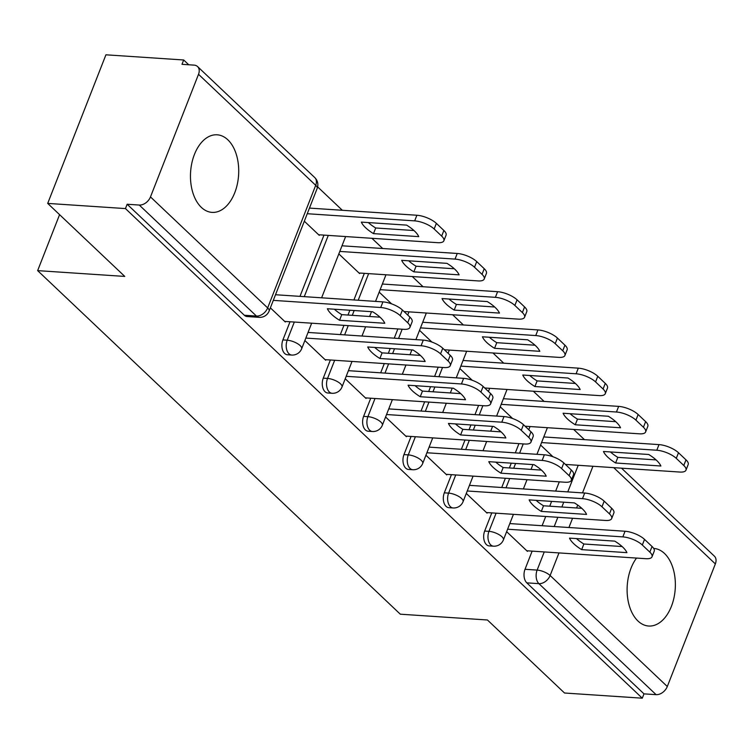 <?xml version="1.0" encoding="UTF-8"?>
<svg xmlns="http://www.w3.org/2000/svg" width="753" height="753" viewBox="0 0 753 753"><rect width="100%" height="100%" fill="white"/><g stroke="black" fill="none" stroke-linecap="round" stroke-linejoin="round"><path stroke-width="1.13" d="M636.53 558.077A38.874 24.049 93.8 0 0 637.989 621.027A38.874 24.049 93.8 0 0 648.653 626.025A38.874 24.049 93.8 0 0 673.954 597.891A38.874 24.049 93.8 0 0 664.475 553.446A38.874 24.049 93.8 0 0 653.811 548.448A38.874 24.049 93.8 0 0 653.689 548.438M227.839 139.804A38.874 24.049 93.8 0 0 217.175 134.806A38.874 24.049 93.8 0 0 191.874 162.94A38.874 24.049 93.8 0 0 201.352 207.386A38.874 24.049 93.8 0 0 212.007 212.384A38.874 24.049 93.8 0 0 237.308 184.24A38.874 24.049 93.8 0 0 227.839 139.804M491.784 512.897L484.668 531.053A9.968 6.165 93.8 0 0 486.447 544.626A9.968 6.165 93.8 0 0 489.186 545.906L493.479 546.189A9.968 6.165 -86.2 0 1 490.749 544.908A9.968 6.165 -86.2 0 1 488.97 531.345L496.086 513.179M451.433 474.672L444.317 492.829A9.968 6.165 93.8 0 0 446.096 506.393A9.968 6.165 93.8 0 0 448.826 507.673L453.127 507.964A9.968 6.165 -86.2 0 1 450.398 506.684A9.968 6.165 -86.2 0 1 448.619 493.111L455.734 474.955M411.082 436.439L403.966 454.605A9.968 6.165 93.8 0 0 405.745 468.168A9.968 6.165 93.8 0 0 408.474 469.448L412.776 469.731A9.968 6.165 -86.2 0 1 410.037 468.451A9.968 6.165 -86.2 0 1 408.267 454.887L415.383 436.731M370.73 398.215L363.614 416.371A9.968 6.165 93.8 0 0 365.393 429.935A9.968 6.165 93.8 0 0 368.123 431.224L372.424 431.507A9.968 6.165 -86.2 0 1 369.685 430.227A9.968 6.165 -86.2 0 1 367.906 416.663L375.022 398.497M330.379 359.981L323.263 378.147A9.968 6.165 93.8 0 0 325.032 391.711A9.968 6.165 93.8 0 0 327.771 392.991L332.064 393.282A9.968 6.165 -86.2 0 1 329.334 391.993A9.968 6.165 -86.2 0 1 327.555 378.43L334.671 360.273M290.018 321.757L282.902 339.914A9.968 6.165 93.8 0 0 284.681 353.486A9.968 6.165 93.8 0 0 287.42 354.767L291.712 355.049A9.968 6.165 -86.2 0 1 288.983 353.769A9.968 6.165 -86.2 0 1 287.204 340.205L294.319 322.039M584.45 439.648L573.682 429.445M544.099 401.415L533.331 391.221M503.748 363.191L492.98 352.988M463.396 324.967L452.628 314.763M423.045 286.733L412.277 276.53M382.693 248.509L371.916 238.306M342.333 210.275L317.634 186.876M188.73 64.767L183.685 59.986L181.991 64.316L194.105 65.125A9.968 6.965 -46.5 0 1 197.559 66.556A9.968 6.965 -46.5 0 1 198.519 74.312L150.478 196.91L267.654 307.921L315.705 185.313L198.519 74.312M47.703 203.404L125.45 208.581L642.281 698.191L564.524 693.014L487.445 619.992L400.314 614.194L37.65 270.628L124.782 276.426L47.703 203.404L105.928 54.809L183.685 59.986M621.507 468.168L714.39 556.166A9.968 6.965 133.5 0 1 715.35 563.922L667.299 686.52A9.968 6.965 133.5 0 1 656.089 694.661L643.984 693.861L526.799 582.85A9.968 6.165 -86.2 0 1 525.02 569.287L532.136 551.121M542.094 525.735L545.718 516.483M549.746 506.195L551.629 501.385M555.667 491.097L559.291 481.845M643.984 693.861L642.281 698.191M127.153 204.251L244.33 315.253A9.968 6.165 93.8 0 0 247.059 316.533L259.173 317.342A9.968 6.165 -86.2 0 1 256.444 316.062L139.267 205.051L127.153 204.251L125.45 208.581M139.267 205.051A9.968 6.965 -46.5 0 0 150.478 196.91M270.374 307.845L285.312 322.002L285.528 321.456M304.325 221.203L319.272 235.36L319.488 234.814M304.871 340.535L325.673 360.235L325.88 359.689M338.831 253.893L359.623 273.584L359.84 273.038M345.232 378.759L366.024 398.459L366.231 397.913M385.583 416.993L406.375 436.684L406.592 436.138M425.934 455.217L446.727 474.917L446.943 474.371M466.286 493.441L487.078 513.141L487.295 512.595M501.743 487.502L505.367 478.259M509.395 467.961L511.278 463.161M515.316 452.864L518.939 443.621M461.382 449.277L465.006 440.034M469.044 429.737L470.926 424.937M474.964 414.639L478.588 405.396M421.031 411.044L424.654 401.801M428.692 391.513L430.575 386.703M434.603 376.406L438.227 367.163M380.679 372.82L384.303 363.577M388.341 353.279L390.223 348.479M394.252 338.182L397.876 328.939M340.328 334.596L343.952 325.343M347.98 315.055L349.863 310.245M353.901 299.958L364.33 273.339M299.976 296.362L323.978 235.115M59.581 214.661L37.65 270.628M506.637 531.674L527.429 551.375L527.646 550.829M379.183 292.117L391.56 303.836M419.534 330.341L431.911 342.069M459.885 368.575L472.263 380.293M500.246 406.799L512.614 418.527M540.598 445.032L552.975 456.751M339.547 320.27A31.146 11.163 21.4 0 1 327.386 308.749L372.641 311.761A31.146 11.163 21.4 0 1 384.802 323.282L339.547 320.27L341.749 314.641A31.146 11.163 21.4 0 1 334.37 309.219M341.749 314.641L380.02 317.182M275.504 294.734L382.929 301.887A14.956 5.356 21.4 0 1 402.413 310.02L409.914 317.126A14.956 5.356 21.4 0 1 412.117 321.804L409.905 327.433A14.956 5.356 -158.6 0 0 407.712 322.755L400.21 315.648A14.956 5.356 -158.6 0 0 380.726 307.516L382.929 301.887M284.681 321.399L403.749 329.325A14.956 5.356 -158.6 0 0 409.905 327.433M273.301 300.372L380.726 307.516M373.497 233.628L418.753 236.64A31.146 11.163 -158.6 0 0 406.601 225.119L361.346 222.107A31.146 11.163 -158.6 0 0 373.497 233.628L375.709 227.99L413.981 230.54M318.632 234.757L437.7 242.682A14.956 5.356 -158.6 0 0 443.865 240.791A14.956 5.356 -158.6 0 0 441.663 236.113L434.161 229.006A14.956 5.356 -158.6 0 0 414.677 220.874L307.252 213.72M368.33 222.577A31.146 11.163 -158.6 0 0 375.709 227.99M309.464 208.092L416.889 215.245A14.956 5.356 21.4 0 1 436.373 223.377L443.875 230.484A14.956 5.356 21.4 0 1 446.068 235.152L443.865 240.791M379.898 358.494A31.146 11.163 21.4 0 1 367.737 346.982L412.992 349.994A31.146 11.163 21.4 0 1 425.153 361.506L379.898 358.494L382.1 352.865A31.146 11.163 21.4 0 1 374.73 347.444M382.1 352.865L420.372 355.416M308.043 332.44L423.29 340.111A14.956 5.356 21.4 0 1 442.764 348.244L450.266 355.35A14.956 5.356 21.4 0 1 452.468 360.028L450.266 365.657A14.956 5.356 -158.6 0 0 448.063 360.988L440.561 353.882A14.956 5.356 -158.6 0 0 421.078 345.749L423.29 340.111M325.032 359.633L444.101 367.558A14.956 5.356 -158.6 0 0 450.266 365.657M305.84 338.078L421.078 345.749M420.249 396.727A31.146 11.163 21.4 0 1 408.088 385.207L453.353 388.219A31.146 11.163 21.4 0 1 465.505 399.739L420.249 396.727L422.461 391.089A31.146 11.163 21.4 0 1 415.082 385.677M422.461 391.089L460.723 393.64M348.394 370.674L463.641 378.345A14.956 5.356 21.4 0 1 483.125 386.477L490.617 393.584A14.956 5.356 21.4 0 1 492.82 398.252L490.617 403.89A14.956 5.356 -158.6 0 0 488.415 399.212L480.913 392.106A14.956 5.356 -158.6 0 0 461.429 383.974L463.641 378.345M365.384 397.857L484.452 405.782A14.956 5.356 -158.6 0 0 490.617 403.89M346.192 376.302L461.429 383.974M413.849 271.852L459.114 274.864A31.146 11.163 -158.6 0 0 446.953 263.352L401.697 260.34A31.146 11.163 -158.6 0 0 413.849 271.852L416.061 266.223L454.332 268.765M358.993 272.981L478.051 280.916A14.956 5.356 -158.6 0 0 484.217 279.015A14.956 5.356 -158.6 0 0 482.014 274.337L474.512 267.23A14.956 5.356 -158.6 0 0 455.038 259.098L339.791 251.427M408.681 260.802A31.146 11.163 -158.6 0 0 416.061 266.223M342.003 245.798L457.24 253.469A14.956 5.356 21.4 0 1 476.724 261.602L484.226 268.708A14.956 5.356 21.4 0 1 486.419 273.386L484.217 279.015M454.21 310.085L499.465 313.097A31.146 11.163 -158.6 0 0 487.304 301.577L442.049 298.565A31.146 11.163 -158.6 0 0 454.21 310.085L456.412 304.447L494.683 306.998M404.003 311.526L518.412 319.14A14.956 5.356 -158.6 0 0 524.568 317.248A14.956 5.356 -158.6 0 0 522.366 312.57L514.873 305.464A14.956 5.356 -158.6 0 0 495.389 297.331L380.143 289.66M449.033 299.026A31.146 11.163 -158.6 0 0 456.412 304.447M382.355 284.032L497.592 291.703A14.956 5.356 21.4 0 1 517.076 299.826L524.577 306.932A14.956 5.356 21.4 0 1 526.78 311.61L524.568 317.248M460.601 434.952A31.146 11.163 21.4 0 1 448.449 423.44L493.704 426.452A31.146 11.163 21.4 0 1 505.856 437.964L460.601 434.952L462.813 429.323A31.146 11.163 21.4 0 1 455.433 423.901M462.813 429.323L501.084 431.874M388.755 408.898L503.992 416.569A14.956 5.356 21.4 0 1 523.476 424.701L530.978 431.808A14.956 5.356 21.4 0 1 533.171 436.486L530.969 442.115A14.956 5.356 -158.6 0 0 528.766 437.437L521.264 430.33A14.956 5.356 -158.6 0 0 501.78 422.198L503.992 416.569M405.745 436.091L524.803 444.016A14.956 5.356 -158.6 0 0 530.969 442.115M386.543 414.526L501.78 422.198M500.952 473.185A31.146 11.163 21.4 0 1 488.801 461.664L534.056 464.676A31.146 11.163 21.4 0 1 546.217 476.197L500.952 473.185L503.164 467.547A31.146 11.163 21.4 0 1 495.785 462.126M503.164 467.547L541.435 470.098M429.106 447.131L544.344 454.803A14.956 5.356 21.4 0 1 563.828 462.926L571.329 470.032A14.956 5.356 21.4 0 1 573.532 474.71L571.32 480.348A14.956 5.356 -158.6 0 0 569.117 475.67L561.616 468.564A14.956 5.356 -158.6 0 0 542.141 460.431L544.344 454.803M446.096 474.315L565.155 482.24A14.956 5.356 -158.6 0 0 571.32 480.348M426.895 452.76L542.141 460.431M541.313 511.409A31.146 11.163 21.4 0 1 529.152 499.888L574.407 502.9A31.146 11.163 21.4 0 1 586.568 514.421L541.313 511.409L543.515 505.781A31.146 11.163 21.4 0 1 536.136 500.359M543.515 505.781L581.787 508.322M469.458 485.356L584.695 493.027A14.956 5.356 21.4 0 1 604.179 501.159L611.681 508.266A14.956 5.356 21.4 0 1 613.883 512.944L611.671 518.572A14.956 5.356 -158.6 0 0 609.478 513.894L601.976 506.788A14.956 5.356 -158.6 0 0 582.493 498.655L584.695 493.027M486.447 512.539L605.516 520.464A14.956 5.356 -158.6 0 0 611.671 518.572M467.246 490.984L582.493 498.655M494.561 348.31L539.816 351.322A31.146 11.163 -158.6 0 0 527.655 339.801L482.4 336.789A31.146 11.163 -158.6 0 0 494.561 348.31L496.764 342.681L535.035 345.222M444.355 349.75L558.764 357.364A14.956 5.356 -158.6 0 0 564.919 355.472A14.956 5.356 -158.6 0 0 562.726 350.794L555.225 343.688A14.956 5.356 -158.6 0 0 535.741 335.556L420.503 327.884M489.384 337.259A31.146 11.163 -158.6 0 0 496.764 342.681M422.706 322.256L537.943 329.927A14.956 5.356 21.4 0 1 557.427 338.059L564.929 345.166A14.956 5.356 21.4 0 1 567.131 349.844L564.919 355.472M534.912 386.534L580.168 389.546A31.146 11.163 -158.6 0 0 568.007 378.034L522.751 375.022A31.146 11.163 -158.6 0 0 534.912 386.534L537.115 380.905L575.386 383.456M484.706 387.983L599.115 395.598A14.956 5.356 -158.6 0 0 605.271 393.697A14.956 5.356 -158.6 0 0 603.078 389.028L595.576 381.922A14.956 5.356 -158.6 0 0 576.092 373.789L460.855 366.118M529.745 375.483A31.146 11.163 -158.6 0 0 537.115 380.905M463.057 360.48L578.304 368.151A14.956 5.356 21.4 0 1 597.778 376.284L605.28 383.39A14.956 5.356 21.4 0 1 607.483 388.068L605.271 393.697M575.264 424.767L620.519 427.779A31.146 11.163 -158.6 0 0 608.368 416.258L563.103 413.246A31.146 11.163 -158.6 0 0 575.264 424.767L577.476 419.129L615.738 421.68M525.067 426.207L639.466 433.822A14.956 5.356 -158.6 0 0 645.632 431.93A14.956 5.356 -158.6 0 0 643.429 427.252L635.927 420.146A14.956 5.356 -158.6 0 0 616.443 412.013L501.206 404.342M570.096 413.717A31.146 11.163 -158.6 0 0 577.476 419.129M503.409 398.714L618.655 406.385A14.956 5.356 21.4 0 1 638.139 414.517L645.632 421.624A14.956 5.356 21.4 0 1 647.834 426.292L645.632 431.93M581.664 549.634A31.146 11.163 21.4 0 1 569.503 538.122L614.759 541.134A31.146 11.163 21.4 0 1 626.92 552.646L581.664 549.634L583.867 544.005A31.146 11.163 21.4 0 1 576.487 538.583M583.867 544.005L622.138 546.556M509.809 523.58L625.046 531.251A14.956 5.356 21.4 0 1 644.53 539.383L652.032 546.49A14.956 5.356 21.4 0 1 654.235 551.168L652.023 556.796A14.956 5.356 -158.6 0 0 649.83 552.128L642.328 545.021A14.956 5.356 -158.6 0 0 622.844 536.889L625.046 531.251M526.799 550.772L645.867 558.698A14.956 5.356 -158.6 0 0 652.023 556.796M507.607 529.218L622.844 536.889M615.615 462.991L660.87 466.003A31.146 11.163 -158.6 0 0 648.719 454.492L603.464 451.48A31.146 11.163 -158.6 0 0 615.615 462.991L617.827 457.363L656.098 459.914M565.418 464.432L679.818 472.056A14.956 5.356 -158.6 0 0 685.983 470.154A14.956 5.356 -158.6 0 0 683.78 465.476L676.279 458.37A14.956 5.356 -158.6 0 0 656.795 450.238L541.558 442.566M610.448 451.941A31.146 11.163 -158.6 0 0 617.827 457.363M543.77 436.938L659.007 444.609A14.956 5.356 21.4 0 1 678.491 452.741L685.992 459.848A14.956 5.356 21.4 0 1 688.186 464.526L685.983 470.154M484.668 531.053L488.97 531.345A9.968 3.577 21.4 0 1 501.959 536.767A9.968 3.577 -158.6 0 1 503.418 539.882L513.433 514.337M444.317 492.829L448.619 493.111A9.968 3.577 21.4 0 1 461.608 498.533A9.968 3.577 -158.6 0 1 463.067 501.658L473.082 476.112M403.966 454.605L408.267 454.887A9.968 3.577 21.4 0 1 421.247 460.309A9.968 3.577 -158.6 0 1 422.715 463.424L432.73 437.879M363.614 416.371L367.906 416.663A9.968 3.577 21.4 0 1 380.896 422.085A9.968 3.577 -158.6 0 1 382.364 425.2L392.379 399.655M323.263 378.147L327.555 378.43A9.968 3.577 21.4 0 1 340.544 383.851A9.968 3.577 -158.6 0 1 342.013 386.967L352.018 361.431M282.902 339.914L287.204 340.205A9.968 3.577 21.4 0 1 300.193 345.627A9.968 3.577 -158.6 0 1 301.661 348.743L311.667 323.197M525.02 569.287L537.134 570.096L544.25 551.93M554.208 526.535L557.832 517.292M561.86 506.995L563.743 502.195M567.781 491.897L578.21 465.288M592.94 466.267L582.511 492.876M577.72 505.084L576.591 507.983M572.553 518.271L568.929 527.514M558.98 552.909L550.123 575.508L667.299 686.52M715.35 563.922L613.733 467.651M506.035 487.793L509.659 478.541M513.697 468.253L515.579 463.443M519.608 453.155L523.231 443.903M528.785 429.737L530.037 426.537M465.683 449.56L469.307 440.317M473.345 430.019L475.228 425.219M479.256 414.922L482.88 405.679M488.433 391.513L489.685 388.313M425.332 411.336L428.956 402.093M432.984 391.795L434.867 386.995M438.905 376.698L442.529 367.455M448.082 353.279L449.334 350.079M384.981 373.102L388.604 363.859M392.633 353.571L394.516 348.761M398.553 338.464L402.177 329.221M407.731 315.055L408.983 311.855M344.629 334.878L348.244 325.635M352.282 315.338L354.164 310.537M358.202 300.24L368.631 273.631M304.268 296.654L328.28 235.397M244.33 315.253L256.444 316.062A9.968 6.965 133.5 0 0 267.654 307.921A9.968 3.577 21.4 0 1 269.122 311.036L317.164 188.429A9.968 9.968 0 0 0 314.745 177.557L197.559 66.556M526.799 582.85L538.913 583.66A9.968 6.165 -86.2 0 1 537.134 570.096A9.968 3.577 -158.6 0 1 550.123 575.508A9.968 6.965 133.5 0 1 538.913 583.66L656.089 694.661M314.745 177.557A9.968 6.965 -46.5 0 1 315.705 185.313A9.968 3.577 21.4 0 1 317.164 188.429M407.712 322.755L409.914 317.126M400.21 315.648L402.413 310.02M416.889 215.245L414.677 220.874M436.373 223.377L434.161 229.006M443.875 230.484L441.663 236.113M448.063 360.988L450.266 355.35M440.561 353.882L442.764 348.244M488.415 399.212L490.617 393.584M480.913 392.106L483.125 386.477M457.24 253.469L455.038 259.098M476.724 261.602L474.512 267.23M484.226 268.708L482.014 274.337M497.592 291.703L495.389 297.331M517.076 299.826L514.873 305.464M524.577 306.932L522.366 312.57M528.766 437.437L530.978 431.808M521.264 430.33L523.476 424.701M569.117 475.67L571.329 470.032M561.616 468.564L563.828 462.926M609.478 513.894L611.681 508.266M601.976 506.788L604.179 501.159M537.943 329.927L535.741 335.556M557.427 338.059L555.225 343.688M564.929 345.166L562.726 350.794M578.304 368.151L576.092 373.789M597.778 376.284L595.576 381.922M605.28 383.39L603.078 389.028M618.655 406.385L616.443 412.013M638.139 414.517L635.927 420.146M645.632 421.624L643.429 427.252M649.83 552.128L652.032 546.49M642.328 545.021L644.53 539.383M659.007 444.609L656.795 450.238M678.491 452.741L676.279 458.37M685.992 459.848L683.78 465.476M345.627 236.555L321.616 297.802M291.712 355.049A9.968 9.968 0 0 0 301.661 348.743M385.978 274.779L375.549 301.398M371.511 311.686L369.629 316.495M365.6 326.793L361.977 336.036M332.064 393.282A9.968 9.968 0 0 0 342.013 386.967M426.33 313.013L415.901 339.622M411.863 349.919L409.98 354.719M405.952 365.017L402.328 374.26M372.424 431.507A9.968 9.968 0 0 0 382.364 425.2M466.681 351.237L456.252 377.855M452.224 388.143L450.332 392.953M446.303 403.241L442.679 412.493M412.776 469.731A9.968 9.968 0 0 0 422.715 463.424M507.033 389.47L496.604 416.08M492.575 426.377L490.692 431.177M486.654 441.474L483.031 450.718M453.127 507.964A9.968 9.968 0 0 0 463.067 501.658M547.393 427.695L536.955 454.304M532.926 464.601L531.044 469.401M527.006 479.699L523.382 488.942M493.479 546.189A9.968 9.968 0 0 0 503.418 539.882M259.173 317.342A9.968 9.968 0 0 0 269.122 311.036"/></g></svg>
